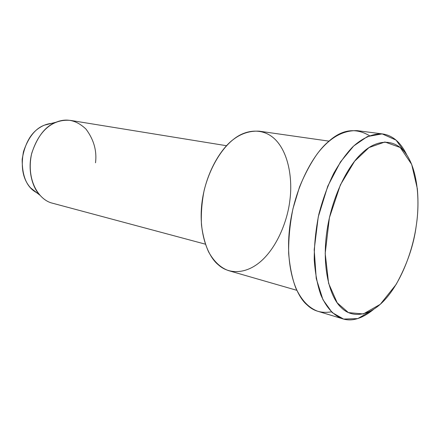 <?xml version="1.0" encoding="UTF-8"?>
<svg xmlns="http://www.w3.org/2000/svg" width="440" height="440" viewBox="0 0 440 440"><rect width="100%" height="100%" fill="white"/><g stroke="black" fill="none" stroke-linecap="round" stroke-linejoin="round"><path stroke-width="0.66" d="M416.295 225.374C413.87 244.778 407.149 264.473 396.127 284.449L380.27 304.326L363.292 313.957L348.398 312.598L337.189 302.808L328.609 283.36L325.199 253.424L329.395 217.751L340.395 184.866L354.618 161.216L369.017 147.565L384.923 141.994L400.252 147.51L411.692 164.412L417.318 188.617C418.44 201.493 418.105 213.747 416.295 225.374C419.82 202.477 418.176 171.886 406.533 154.561C394.889 137.197 375.815 139.722 362.181 152.977C348.524 164.879 331.502 196.383 326.618 233.294C321.783 270.182 330.726 298.243 341.22 307.555C351.373 318.175 369.644 317.394 386.166 298.304C402.683 279.246 413.199 248.276 416.295 225.374M406.841 155.018L396.05 140.102L382.179 133.898L367.4 136.549L353.716 145.97L340.461 161.937L327.778 186.131L318.252 216.926L314.204 249.651L316.234 278.531L322.966 299.734L332.178 312.587L343.596 319.072L357.808 318.588L373.379 309.573C361.818 318.907 351.351 321.915 341.974 318.588C333.327 314.98 326.761 308.072 320.952 295.213C317.499 285.511 315.26 273.746 314.237 259.919C314.16 245.135 315.706 229.884 318.868 214.17C322.905 198.886 327.921 185.163 333.911 173.008C340.137 162.173 346.385 153.5 352.649 146.993C361.73 138.479 372.251 133.309 382.795 133.975C392.788 135.476 400.807 142.489 406.841 155.018M51.535 123.365L44.457 125.147C35.36 128.469 28.369 137.297 23.485 151.63C20.608 167.382 22.974 179.46 30.586 187.864L37.219 193.089L34.188 191.147C26.076 185.477 22.077 174.829 22.181 159.198C24.86 143.561 30.806 132.984 40.007 127.463C43.379 125.246 47.223 123.882 51.535 123.365M30.586 187.864L39.903 195.201C32.186 187.237 27.39 169.725 31.79 153.071C37.477 136.351 45.562 126.071 56.034 122.238C66.611 117.887 76.599 120.181 86.004 129.124C93.836 139.656 97.004 150.882 95.508 162.805M226.551 145.722L70.703 120.428C53.697 118.718 38.869 129.547 31.499 154.275C26.114 180.345 38.874 200.101 52.404 203.181L205.376 244.173M289.861 200.442C287.683 219.417 278.273 244.865 262.504 259.837C246.725 274.824 228.778 274.296 218.543 264.99C207.999 256.707 198.479 233.349 201.845 203.643C205.255 173.927 220.473 148.918 233.332 139.475C246.092 128.97 264.781 127.078 277.145 141.554C289.504 156.007 292.49 181.489 289.861 200.442M329.01 141.141L259.32 131.186C249.409 130.675 240.372 133.733 232.221 140.371C221.518 149.292 209.979 167.09 204.144 190.388C201.823 202.197 200.937 213.708 201.476 224.917C202.84 235.45 205.222 244.459 208.632 251.961C214.005 261.608 220.627 267.822 228.492 270.606L296.802 290.312M331.397 311.839C321.602 313.456 313.5 311.152 307.093 304.931C295.284 295.064 284.911 265.315 289.817 226.243C294.789 187.143 313.401 153.972 328.449 141.625C341.809 129.41 355.482 127.43 369.474 135.691M382.795 133.975L357.242 130.658C342.733 130.202 329.401 137.935 317.245 153.857C310.822 162.921 304.893 174.014 299.459 187.138L292.969 208.681C289.894 224.021 288.459 238.92 288.657 253.38C289.812 266.926 292.182 278.46 295.774 287.997C301.78 300.658 308.512 307.5 317.339 311.141L341.974 318.588M44.457 125.147L56.034 122.238"/></g></svg>
